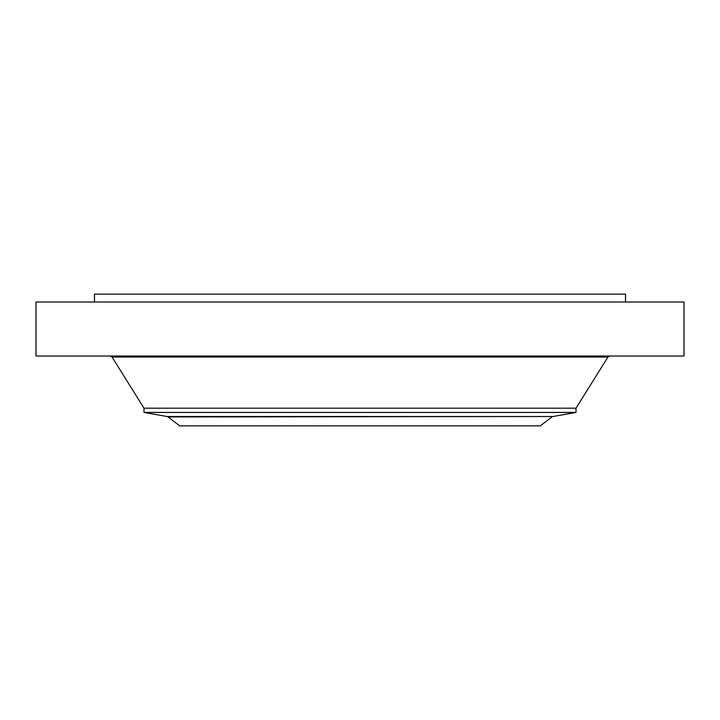 <?xml version="1.0" encoding="UTF-8"?>
<svg xmlns="http://www.w3.org/2000/svg" width="720" height="720" viewBox="0 0 720 720"><rect width="100%" height="100%" fill="white"/><g stroke="black" fill="none" stroke-linecap="round" stroke-linejoin="round"><path stroke-width="1.08" d="M36 302.022L684 302.022L684 356.022L36 356.022L36 302.022M551.934 416.934L540.297 425.862L179.703 425.862L168.066 416.934L552.861 416.529L167.139 416.529L144 412.443L144 408.195L576 408.195L607.95 357.039L609.777 356.022M144 412.443L576 412.443L576 408.195M94.5 302.022L94.5 294.138L625.5 294.138L625.5 302.022M144 408.195L112.05 357.039L607.95 357.039M112.05 357.039L110.223 356.022M167.139 416.529L168.066 416.934M552.861 416.529L576 412.443"/></g></svg>
